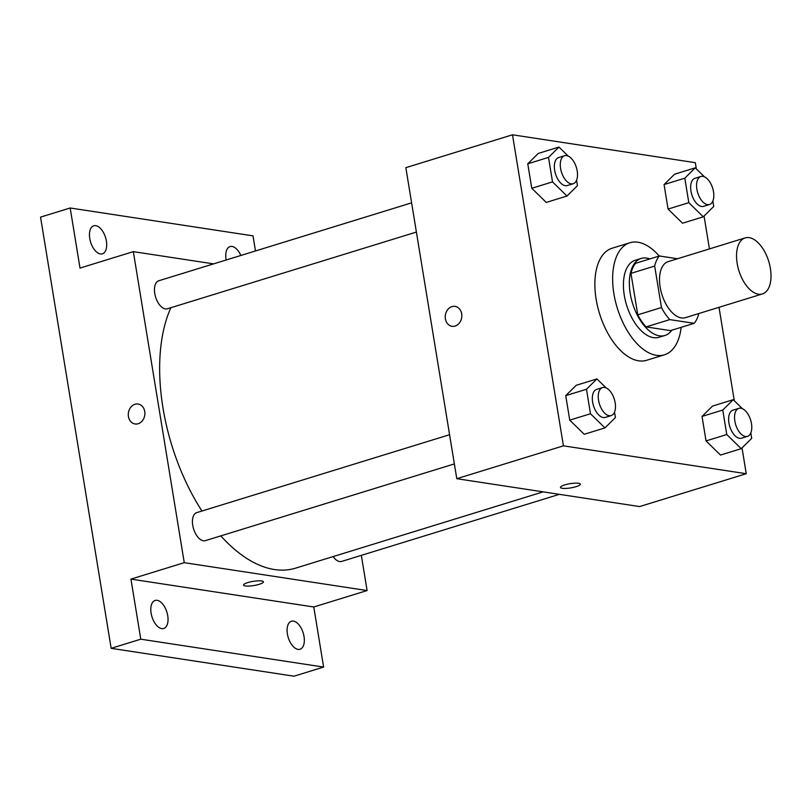 <?xml version="1.0" encoding="UTF-8"?>
<svg xmlns="http://www.w3.org/2000/svg" width="811" height="811" viewBox="0 0 811 811"><rect width="100%" height="100%" fill="white"/><g stroke="black" fill="none" stroke-linecap="round" stroke-linejoin="round"><path stroke-width="1.22" d="M758.417 294.19A29.318 15.632 -107.1 0 1 737.878 266.961A29.318 15.632 -107.1 0 1 745.147 237.907A29.318 15.632 -107.1 0 1 768.716 261.314A29.318 15.632 -107.1 0 1 762.411 293.937A29.318 15.632 -107.1 0 1 758.417 294.19M762.411 293.937L685.396 317.669A29.318 15.632 -107.1 0 1 681.392 317.932A29.318 15.632 -107.1 0 1 660.864 290.693A29.318 15.632 -107.1 0 1 668.132 261.639L745.147 237.907M677.509 258.75L659.363 255.982A39.364 20.995 -107.1 0 0 654.67 266.059L661.462 307.541A39.364 20.995 -107.1 0 0 669.785 319.605L694.165 323.325A39.364 20.995 -107.1 0 0 698.788 313.543M654.67 266.059L630.968 273.368L637.77 314.84L661.462 307.541M669.785 319.605L646.083 326.904L670.474 330.624L694.165 323.325M646.083 326.904A39.364 20.995 -107.1 0 1 637.77 314.84M630.968 273.368A39.364 20.995 -107.1 0 1 635.672 263.281L659.363 255.982M649.864 258.912A40.307 21.491 72.9 0 0 641.197 258.435A40.307 21.491 72.9 0 0 630.218 293.47A40.307 21.491 72.9 0 0 664.939 335.47A40.307 21.491 72.9 0 0 671.832 330.199M664.939 335.47L659.019 337.295A40.307 21.491 -107.1 0 1 653.514 337.66A40.307 21.491 -107.1 0 1 624.288 295.295A40.307 21.491 -107.1 0 1 635.277 260.26L641.197 258.435M681.179 327.32A58.625 31.264 -107.1 0 1 664.412 354.802A58.625 31.264 -107.1 0 1 656.403 355.33A58.625 31.264 -107.1 0 1 615.326 300.871A58.625 31.264 -107.1 0 1 629.883 242.753A58.625 31.264 -107.1 0 1 659.211 256.033M664.412 354.802L646.641 360.287A58.625 31.264 -107.1 0 1 638.632 360.814A58.625 31.264 -107.1 0 1 597.555 306.345A58.625 31.264 -107.1 0 1 612.102 248.227L629.883 242.753M568.187 156.077L558.961 147.055L538.23 153.451L527.768 163.792L531.783 188.284L546.249 202.426L566.98 196.039L577.442 185.689L576.56 180.285M704.485 176.859L695.26 167.836L674.529 174.233L664.067 184.573L668.071 209.056L682.548 223.207L703.279 216.811L713.741 206.47L712.859 201.057M696.335 168.891L695.321 162.676L512.491 134.798L563.422 445.837L746.252 473.715L742.024 447.905M734.31 400.756L719.002 307.308M709.443 248.906L704.06 216.04M606.152 387.932L596.937 378.919L576.195 385.306L565.733 395.656L569.748 420.139L584.214 434.28L604.955 427.894L615.417 417.553L614.525 412.14M742.45 408.714L733.225 399.701L712.494 406.088L702.032 416.438L706.046 440.92L720.513 455.062L741.244 448.676L751.706 438.335L750.824 432.922M512.491 134.798L405.845 167.664L456.786 478.693L563.422 445.837M455.123 326.052A10.077 8.252 98.7 0 1 452.011 326.296A10.077 8.252 98.7 0 1 445.371 315.094A10.077 8.252 98.7 0 1 455.052 306.376A10.077 8.252 98.7 0 1 461.834 315.692A10.077 8.252 98.7 0 1 455.123 326.052M456.786 478.693L639.615 506.571L746.252 473.715M562.266 488.303A10.077 2.129 -9.3 0 1 560.472 487.421A10.077 2.129 -9.3 0 1 570.072 483.691A10.077 2.129 -9.3 0 1 580.362 484.167A10.077 2.129 -9.3 0 1 573.57 487.34A10.077 2.129 -9.3 0 1 562.266 488.303M580.362 484.157A10.077 2.129 -9.3 0 1 573.57 487.34A10.077 2.129 -9.3 0 1 562.266 488.293A10.077 2.129 -9.3 0 1 560.472 487.411M452.011 326.296A10.077 8.252 98.7 0 1 445.371 315.094A10.077 8.252 98.7 0 1 455.052 306.376M543.147 491.861L295.539 568.166A153.897 82.073 -107.1 0 1 274.524 569.545A153.897 82.073 -107.1 0 1 220.805 535.889M201.939 511.021A153.897 82.073 -107.1 0 1 170.868 307.714M333.149 556.579A14.659 7.816 72.9 0 0 341.664 561.425L559.367 494.335M416.398 232.058L167.401 308.778A14.659 7.816 -107.1 0 1 165.393 308.91A14.659 7.816 -107.1 0 1 155.124 295.295A14.659 7.816 -107.1 0 1 158.763 280.768L411.613 202.851M454.363 463.912L205.365 540.643A14.659 7.816 -107.1 0 1 203.368 540.775A14.659 7.816 -107.1 0 1 193.099 527.16A14.659 7.816 -107.1 0 1 196.738 512.633L449.578 434.716M213.577 263.879L133.328 251.643L184.259 562.672L367.099 590.55L361.341 555.363M184.259 562.672L130.946 579.105L140.779 639.19L111.158 648.324L40.55 217.115L70.172 207.991L80.015 268.076L133.328 251.643M138.174 423.727A10.077 8.252 98.7 0 1 135.062 423.971A10.077 8.252 98.7 0 1 128.422 412.758A10.077 8.252 98.7 0 1 138.103 404.04A10.077 8.252 98.7 0 1 144.885 413.357A10.077 8.252 98.7 0 1 138.174 423.727M111.158 648.324L293.998 676.202L323.619 667.068L313.776 606.983L367.099 590.55M255.475 250.964L253.002 235.859L70.172 207.991M130.946 579.105L313.776 606.983M263.413 581.832A10.077 2.129 -9.3 0 1 256.621 585.005A10.077 2.129 -9.3 0 1 245.317 585.968A10.077 2.129 -9.3 0 1 243.523 585.086A10.077 2.129 -9.3 0 1 253.123 581.365A10.077 2.129 -9.3 0 1 263.413 581.832A10.077 2.129 -9.3 0 1 256.631 585.005A10.077 2.129 -9.3 0 1 245.317 585.968A10.077 2.129 -9.3 0 1 243.523 585.086M135.072 423.971A10.077 8.252 98.7 0 1 128.422 412.758A10.077 8.252 98.7 0 1 138.103 404.04M106.383 241.08A14.659 7.816 -107.1 0 1 102.389 253.813A14.659 7.816 -107.1 0 1 90.599 242.114A14.659 7.816 -107.1 0 1 93.752 225.803A14.659 7.816 -107.1 0 1 106.383 241.08M226.178 259.996A14.659 7.816 -107.1 0 1 230.05 246.585A14.659 7.816 -107.1 0 1 240.806 255.485M167.735 615.731A14.659 7.816 -107.1 0 1 163.741 628.474A14.659 7.816 -107.1 0 1 151.951 616.765A14.659 7.816 -107.1 0 1 155.104 600.454A14.659 7.816 -107.1 0 1 167.735 615.731M304.034 636.513A14.659 7.816 -107.1 0 1 300.04 649.256A14.659 7.816 -107.1 0 1 288.25 637.547A14.659 7.816 -107.1 0 1 291.402 621.236A14.659 7.816 -107.1 0 1 304.034 636.513M140.779 639.19L323.619 667.068M733.225 399.701L722.763 410.042L726.778 434.534L741.244 448.676M747.478 436.369L741.558 438.193A14.659 7.816 -107.1 0 1 739.551 438.325A14.659 7.816 -107.1 0 1 729.282 424.711A14.659 7.816 -107.1 0 1 732.921 410.184L738.841 408.359A14.659 7.816 -107.1 0 1 750.631 420.057A14.659 7.816 -107.1 0 1 747.478 436.369A14.659 7.816 -107.1 0 1 745.481 436.5A14.659 7.816 -107.1 0 1 735.212 422.886A14.659 7.816 -107.1 0 1 738.841 408.359M712.494 406.088L702.032 416.438L722.763 410.042M702.032 416.438L706.046 440.92L726.778 434.534M706.046 440.92L720.513 455.062M695.26 167.836L684.798 178.187L688.813 202.669L703.279 216.811M709.513 204.504L703.583 206.339A14.659 7.816 -107.1 0 1 701.586 206.46A14.659 7.816 -107.1 0 1 691.317 192.846A14.659 7.816 -107.1 0 1 694.956 178.319L700.876 176.494A14.659 7.816 -107.1 0 1 712.666 188.203A14.659 7.816 -107.1 0 1 709.513 204.504A14.659 7.816 -107.1 0 1 707.506 204.636A14.659 7.816 -107.1 0 1 697.237 191.021A14.659 7.816 -107.1 0 1 700.876 176.494M674.529 174.233L664.067 184.573L684.798 178.187M664.067 184.573L668.071 209.056L688.813 202.669M668.071 209.056L682.548 223.207M596.937 378.919L586.475 389.26L590.479 413.752L604.955 427.894M611.18 415.587L605.259 417.412A14.659 7.816 -107.1 0 1 603.262 417.543A14.659 7.816 -107.1 0 1 592.993 403.929A14.659 7.816 -107.1 0 1 596.622 389.402L602.553 387.577A14.659 7.816 -107.1 0 1 614.332 399.276A14.659 7.816 -107.1 0 1 611.18 415.587A14.659 7.816 -107.1 0 1 609.183 415.719A14.659 7.816 -107.1 0 1 598.913 402.104A14.659 7.816 -107.1 0 1 602.553 387.577M576.195 385.306L565.733 395.656L586.475 389.26M565.733 395.656L569.748 420.139L590.479 413.752M569.748 420.139L584.214 434.28M558.961 147.055L548.5 157.405L552.514 181.887L566.98 196.039M573.215 183.732L567.294 185.557A14.659 7.816 -107.1 0 1 565.287 185.689A14.659 7.816 -107.1 0 1 555.018 172.064A14.659 7.816 -107.1 0 1 558.657 157.537L564.578 155.712A14.659 7.816 -107.1 0 1 576.368 167.421A14.659 7.816 -107.1 0 1 573.215 183.732A14.659 7.816 -107.1 0 1 571.218 183.854A14.659 7.816 -107.1 0 1 560.948 170.239A14.659 7.816 -107.1 0 1 564.578 155.712M538.23 153.451L527.768 163.792L548.5 157.405M527.768 163.792L531.783 188.284L552.514 181.887M531.783 188.284L546.249 202.426"/></g></svg>
